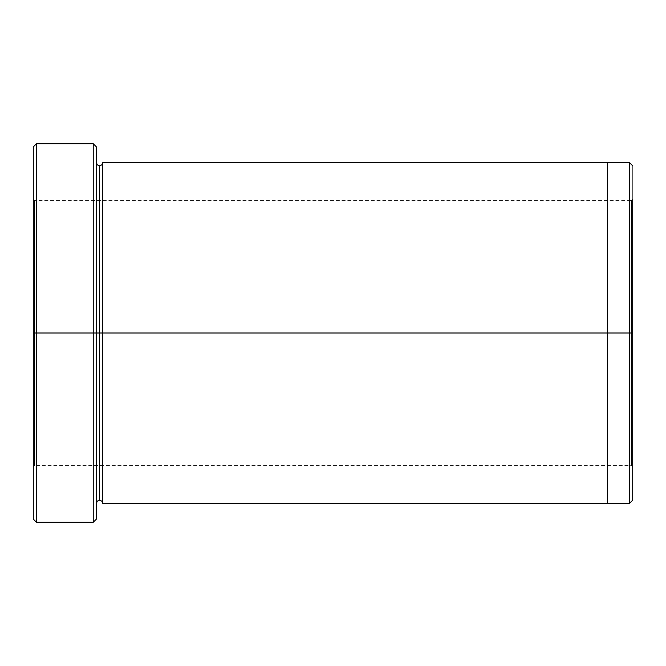<?xml version="1.0" encoding="UTF-8"?>
<svg xmlns="http://www.w3.org/2000/svg" width="666" height="666" viewBox="0 0 666 666"><rect width="100%" height="100%" fill="white"/><g stroke="black" fill="none" stroke-linecap="round" stroke-linejoin="round"><path stroke-width="0.5" stroke-dasharray="3.33 2.5" d="M33.3 333L33.3 519.13L33.3 146.87L33.3 333L36.455 333L36.455 522.286L36.455 143.714L36.455 333L93.24 333L93.24 143.714L93.24 333L93.24 143.714L93.24 333L96.395 333L96.395 503.354L96.395 162.646L96.395 519.13L96.395 162.646L96.395 333L96.395 162.646L96.395 333L99.55 333L99.55 165.801L99.55 333L96.395 333L96.395 146.87L96.395 333L36.455 333L36.455 143.714L36.455 333L33.3 333L34.565 333L34.565 465.501L34.565 333L34.565 465.501L34.565 333L33.3 333L33.3 466.758L33.3 333L33.3 466.758L33.3 333L34.565 333L34.565 465.501L34.565 333L34.565 465.501L34.565 333L631.435 333L631.435 465.501L631.435 333L631.435 465.501L631.435 333L632.7 333L632.7 466.758L632.7 333L632.7 466.758L632.7 333L631.435 333L631.435 465.501L631.435 333L631.435 465.501L631.435 333L34.565 333L631.435 333L631.435 200.499L631.435 333L631.435 200.499L631.435 333L34.565 333L34.565 200.499L34.565 333L34.565 200.499L34.565 333L34.565 200.499L34.565 333L34.565 200.499L34.565 333L33.3 333L33.3 146.87L33.3 466.758L34.565 465.501L631.435 465.501L632.7 466.758M607.459 465.501L607.459 333L632.7 333L632.7 199.242L632.7 500.199L632.7 165.801L632.7 333L629.545 333L629.545 162.646L629.545 333L629.545 162.646L629.545 333L607.459 333L607.459 162.646L607.459 333L607.459 162.646L607.459 333L102.706 333L102.706 503.354L102.706 162.646L102.706 333L607.459 333L607.459 503.354L607.459 200.499M99.55 333L99.55 500.199L99.55 333L99.55 500.199L99.55 333L102.706 333L102.706 503.354L102.706 162.646L102.706 333L99.55 333L99.55 165.801L99.55 333M96.395 333L96.395 162.646M607.459 333L607.459 162.646L607.459 333M629.545 333L629.545 503.354L629.545 333M632.7 333L632.7 199.242L632.7 333L632.7 199.242L632.7 333L631.435 333L632.7 333L632.7 500.199L632.7 199.242L631.435 200.499L34.565 200.499L33.3 199.242M93.24 333L93.24 522.286L93.24 333M36.455 333L36.455 522.286L36.455 333M631.435 333L631.435 200.499L631.435 333"/><path stroke-width="1" d="M33.3 333L33.3 146.87L33.3 333L36.455 333L36.455 143.714L36.455 333L36.455 143.714L36.455 333L93.24 333L93.24 143.714L93.24 333L96.395 333L96.395 146.87L96.395 333L99.55 333L99.55 165.801L99.55 500.199L99.55 333L96.395 333L96.395 146.87L96.395 519.13L96.395 333L93.24 333L93.24 143.714L93.24 522.286L93.24 333L36.455 333L36.455 522.286L36.455 333L33.3 333L33.3 519.13L33.3 333M632.7 333L632.7 500.199L632.7 333L629.545 333L629.545 162.646L629.545 333L632.7 333L632.7 199.242M99.55 333L99.55 500.199L99.55 165.801L99.55 333L102.706 333L102.706 503.354L102.706 333L99.55 333M629.545 333L629.545 162.646L629.545 503.354L629.545 333L607.459 333L607.459 162.646L607.459 333L629.545 333L629.545 503.354L629.545 333M607.459 333L607.459 162.646L607.459 503.354L607.459 333L102.706 333L102.706 162.646L102.706 333L607.459 333L607.459 162.646L607.459 333M102.706 333L102.706 503.354L102.706 333M93.24 333L93.24 522.286L93.24 333M36.455 333L36.455 522.286L36.455 333M33.3 146.87L36.455 143.714L93.24 143.714L96.395 146.87M632.7 165.801L629.545 162.646L102.706 162.646L101.781 164.877L99.55 165.801L97.319 164.877L96.395 162.646M632.7 500.199L629.545 503.354L102.706 503.354L101.781 501.123L99.55 500.199L97.319 501.123L96.395 503.354M96.395 519.13L93.24 522.286L36.455 522.286L33.3 519.13"/></g></svg>
